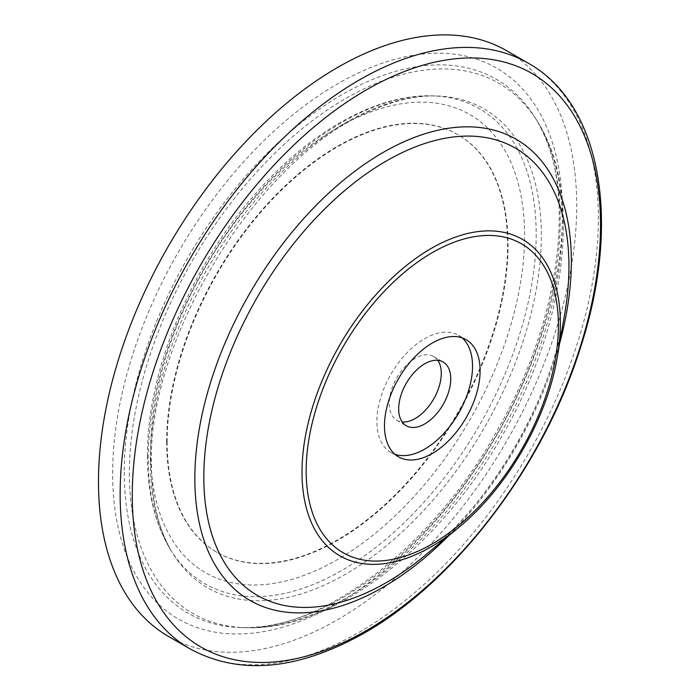 <?xml version="1.0" encoding="UTF-8"?>
<svg xmlns="http://www.w3.org/2000/svg" width="700" height="700" viewBox="0 0 700 700"><rect width="100%" height="100%" fill="white"/><g stroke="black" fill="none" stroke-linecap="round" stroke-linejoin="round"><path stroke-width="0.53" stroke-dasharray="3.5 2.62" d="M167.134 441.998A241.062 139.178 -60 0 1 272.361 199.395A241.062 139.178 -60 0 1 458.124 134.811A241.062 139.178 -60 0 1 458.124 413.175A241.062 139.178 -60 0 1 217.061 552.352A241.062 139.178 -60 0 1 167.134 441.998M168.508 636.44A338.161 195.239 120 0 0 506.669 441.201A338.161 195.239 120 0 0 506.669 50.724M462.105 337.864A67.629 39.051 120 0 0 458.526 335.309A67.629 39.051 120 0 0 406.411 353.43A67.629 39.051 120 0 0 376.889 421.496A67.629 39.051 120 0 0 390.898 452.454A67.629 39.051 120 0 0 394.896 454.274M437.771 360.325A36.829 21.262 120 0 0 433.659 356.519A36.829 21.262 120 0 0 405.274 366.389A36.829 21.262 120 0 0 389.2 403.454A36.829 21.262 120 0 0 396.83 420.315A36.829 21.262 120 0 0 402.185 421.969M166.661 441.726A241.062 139.178 -60 0 1 271.88 199.124A241.062 139.178 -60 0 1 457.651 134.54A241.062 139.178 -60 0 1 457.651 412.904A241.062 139.178 -60 0 1 216.58 552.081A241.062 139.178 -60 0 1 166.661 441.726M150.588 451.552A264.46 152.688 120 0 0 431.095 476.604A264.46 152.688 120 0 0 431.095 102.594A264.46 152.688 120 0 0 150.588 451.552M458.981 527.222A182.665 105.464 120 0 0 557.322 356.886M425.67 554.934A258.169 149.056 120 0 0 564.664 314.186C550.795 400.164 493.194 499.94 425.67 554.934M124.241 472.089A308.245 177.966 120 0 0 241.447 627.602A308.245 177.966 120 0 0 496.335 435.234A308.245 177.966 120 0 0 535.483 118.317A308.245 177.966 120 0 0 290.334 131.74A308.245 177.966 120 0 0 124.241 472.089M112.648 473.454A318.115 183.662 -60 0 1 450.056 53.708A318.115 183.662 -60 0 1 450.056 503.589A318.115 183.662 -60 0 1 112.648 473.454M129.386 473.287A306.084 176.715 120 0 0 245.77 627.707A306.084 176.715 120 0 0 498.855 436.695A306.084 176.715 120 0 0 537.74 122.001A306.084 176.715 120 0 0 294.315 135.336A306.084 176.715 120 0 0 129.386 473.287M148.225 458.238A274.321 158.384 -60 0 1 431.874 95.856A274.321 158.384 -60 0 1 479.369 425.442A274.321 158.384 -60 0 1 170.196 549.097A274.321 158.384 -60 0 1 148.225 458.238M150.308 461.213A276.491 159.635 120 0 0 172.454 552.79A276.491 159.635 120 0 0 484.067 428.155A276.491 159.635 120 0 0 436.196 95.97A276.491 159.635 120 0 0 150.308 461.213M190.199 648.961A338.161 195.239 120 0 0 528.36 453.722A338.161 195.239 120 0 0 528.351 63.245M448.42 536.008A266.227 153.711 120 0 0 559.65 343.35M241.447 627.602C320.644 631.977 432.705 547.654 497.385 430.15C562.923 317.03 577.657 183.102 535.483 118.317L537.74 122.001C583.406 194.513 566.038 326.358 501.218 437.412C437.517 549.544 331.651 631.024 245.77 627.707L241.447 627.602M147.446 455.919C146.702 371.219 191.634 264.058 258.09 190.803C311.605 130.742 376.871 94.194 431.874 95.856L436.196 95.97C415.301 95.401 392.402 100.879 367.509 112.385C255.106 161.192 147.026 341.338 151.48 464.686C151.751 501.043 158.742 530.407 172.454 552.79L170.196 549.097C155.059 523.827 147.472 492.765 147.446 455.919M390.898 452.454L398.475 456.829M458.526 335.309L466.104 339.684M396.83 420.315L406.297 425.775M433.659 356.519L443.126 361.988M458.124 134.811L457.651 134.54M217.061 552.352L216.58 552.081"/><path stroke-width="1.05" d="M384.466 425.871A67.629 39.051 120 0 0 398.475 456.829A67.629 39.051 120 0 0 466.104 417.777A67.629 39.051 120 0 0 466.104 339.684A67.629 39.051 120 0 0 413.989 357.805A67.629 39.051 120 0 0 384.466 425.871M528.351 63.245L506.669 50.724A338.161 195.239 120 0 0 246.085 141.321A338.161 195.239 120 0 0 98.473 481.635A338.161 195.239 120 0 0 168.508 636.44L190.199 648.961C237.169 674.231 291.734 670.801 353.885 638.663C448.481 590.205 541.109 471.511 579.565 350.464C621.53 224.954 602.56 104.624 528.351 63.245A338.161 195.239 120 0 0 267.767 153.843A338.161 195.239 120 0 0 120.155 494.156A338.161 195.239 120 0 0 190.199 648.961M394.896 454.274A67.629 39.051 120 0 0 458.526 413.411A67.629 39.051 120 0 0 462.105 337.864M398.668 408.922A36.829 21.262 120 0 0 406.297 425.775A36.829 21.262 120 0 0 443.126 404.512A36.829 21.262 120 0 0 443.126 361.988A36.829 21.262 120 0 0 414.75 371.858A36.829 21.262 120 0 0 398.668 408.922M402.185 421.969A36.829 21.262 120 0 0 433.659 399.044A36.829 21.262 120 0 0 437.771 360.325M302.015 472.194A182.665 105.464 120 0 0 458.981 527.222C507.325 487.62 547.199 418.565 557.322 356.886A182.665 105.464 120 0 0 445.156 241.273A182.665 105.464 120 0 0 302.015 472.194M306.171 471.074A178.36 102.979 -60 0 1 495.346 235.725A178.36 102.979 -60 0 1 495.346 487.97A178.36 102.979 -60 0 1 306.171 471.074M557.322 356.886L564.664 314.186A258.169 149.056 120 0 0 406.14 150.789A258.169 149.056 120 0 0 203.822 477.146A258.169 149.056 120 0 0 425.67 554.934L458.981 527.222M132.265 495.39A331.109 191.17 -60 0 1 483.455 58.494A331.109 191.17 -60 0 1 483.455 526.759A331.109 191.17 -60 0 1 132.265 495.39M559.65 343.35A266.227 153.711 120 0 0 416.273 136.727A266.227 153.711 120 0 0 194.836 478.537A266.227 153.711 120 0 0 448.42 536.008"/></g></svg>
